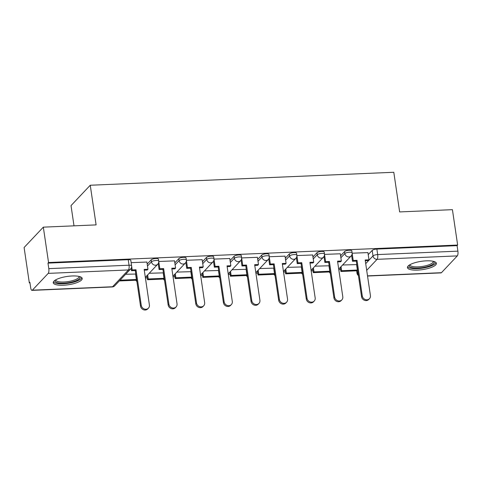 <?xml version="1.0" encoding="UTF-8"?>
<svg xmlns="http://www.w3.org/2000/svg" width="482" height="482" viewBox="0 0 482 482"><rect width="100%" height="100%" fill="white"/><g stroke="black" fill="none" stroke-linecap="round" stroke-linejoin="round"><path stroke-width="0.72" d="M158.433 259.153A3.754 1.078 171.6 0 0 155.843 258.515A3.754 1.078 171.6 0 0 151.179 259.852L151.469 261.81A3.754 1.078 -8.4 0 1 156.132 260.473A3.754 1.078 -8.4 0 1 158.723 261.111L158.433 259.153M186.064 257.972A3.754 1.078 171.6 0 0 183.473 257.334A3.754 1.078 171.6 0 0 178.81 258.671L179.099 260.629A3.754 1.078 -8.4 0 1 183.763 259.292A3.754 1.078 -8.4 0 1 186.353 259.931L186.064 257.972M213.689 256.792A3.754 1.078 171.6 0 0 211.098 256.153A3.754 1.078 171.6 0 0 206.435 257.49L206.724 259.449A3.754 1.078 -8.4 0 1 211.387 258.111A3.754 1.078 -8.4 0 1 213.978 258.75L213.689 256.792M241.313 255.611A3.754 1.078 171.6 0 0 238.723 254.972A3.754 1.078 171.6 0 0 234.059 256.31L234.348 258.268A3.754 1.078 -8.4 0 1 239.012 256.93A3.754 1.078 -8.4 0 1 241.603 257.569L241.313 255.611M268.944 254.43A3.754 1.078 171.6 0 0 266.353 253.791A3.754 1.078 171.6 0 0 261.69 255.129L261.979 257.087A3.754 1.078 -8.4 0 1 266.642 255.749A3.754 1.078 -8.4 0 1 269.233 256.388L268.944 254.43M296.569 253.249A3.754 1.078 171.6 0 0 293.978 252.61A3.754 1.078 171.6 0 0 289.314 253.948L289.604 255.906A3.754 1.078 -8.4 0 1 294.267 254.568A3.754 1.078 -8.4 0 1 296.858 255.207L296.569 253.249M324.199 252.068A3.754 1.078 171.6 0 0 321.608 251.429A3.754 1.078 171.6 0 0 316.945 252.767L317.234 254.725A3.754 1.078 -8.4 0 1 321.898 253.387A3.754 1.078 -8.4 0 1 324.488 254.026L324.199 252.068M351.824 250.887A3.754 1.078 171.6 0 0 349.233 250.248A3.754 1.078 171.6 0 0 344.57 251.592L344.859 253.544A3.754 1.078 -8.4 0 1 349.522 252.207A3.754 1.078 -8.4 0 1 352.113 252.845L351.824 250.887M417.551 270.101A14.635 4.193 171.6 0 0 436.397 263.335A14.635 4.193 171.6 0 0 426.293 260.84A14.635 4.193 171.6 0 0 407.447 267.606A14.635 4.193 171.6 0 0 417.551 270.101M63.353 285.236A14.635 4.193 171.6 0 0 82.205 278.469A14.635 4.193 171.6 0 0 72.101 275.975A14.635 4.193 171.6 0 0 53.249 282.741A14.635 4.193 171.6 0 0 63.353 285.236M43.326 227.149L96.105 224.895L90.248 185.245L393.794 172.273L399.644 211.923L452.423 209.664L457.647 245.049L48.549 262.527L43.326 227.149L24.1 247.513L29.324 282.892L29.968 282.868M145.407 277.933L147.233 277.855M173.038 276.752L174.858 276.674M200.663 275.571L202.488 275.493M228.293 274.391L230.113 274.312M255.918 273.21L257.743 273.131M283.543 272.029L285.368 271.95M311.173 270.848L312.993 270.77M338.798 269.667L340.623 269.589M74.005 225.835L71.023 205.609L90.248 185.245M29.324 282.892L29.884 282.301L30.697 287.814A3.754 1.229 -92.4 0 0 31.981 290.375A3.754 1.229 -92.4 0 0 32.348 290.182L48.212 273.378A3.754 1.229 -92.4 0 0 48.803 268.637L129.031 265.208A3.754 1.078 -8.4 0 1 131.622 265.847L130.809 260.334A3.754 1.078 -8.4 0 0 128.218 259.696L129.031 265.208A3.754 1.229 -92.4 0 1 128.435 269.95L48.212 273.378M48.549 262.527L47.989 263.124L48.803 268.637M368.212 254.629L372.2 250.411L373.014 255.918A3.754 1.078 -8.4 0 1 377.677 254.58L457.9 251.152A3.754 1.229 87.6 0 1 457.304 255.894L441.44 272.698A3.754 1.229 87.6 0 1 441.078 272.89L367.543 276.035M457.9 251.152L457.087 245.639L457.647 245.049M328.965 265.781L314.969 266.185M340.286 253.785L324.519 254.382M301.334 266.962L287.344 267.365M312.661 254.966L296.894 255.562M273.71 268.143L259.72 268.546M285.031 256.147L269.269 256.743M246.079 269.324L232.089 269.727M257.406 257.328L241.639 257.924M218.454 270.504L204.464 270.908M229.775 258.509L214.014 259.105M190.824 271.685L176.834 272.089M202.151 259.69L186.383 260.286M163.199 272.866L149.209 273.27M174.52 260.87L158.759 261.467M135.575 274.047L125.627 274.276M146.896 262.051L131.146 262.648M147.197 264.076L151.179 259.852M174.821 262.895L178.81 258.671M202.446 261.714L206.435 257.49M230.077 260.533L234.059 256.31M257.701 259.352L261.69 255.129M285.332 258.171L289.314 253.948M312.957 256.99L316.945 252.767M340.587 255.809L344.57 251.592M356.59 264.6L342.6 265.004M367.911 252.604L352.149 253.201M47.989 263.124L128.218 259.696M457.087 245.639L376.864 249.067A3.754 1.078 171.6 0 0 372.2 250.411M369.483 298.677L368.754 299.449A4.314 3.886 -136.6 0 1 364.488 300.286A4.314 3.886 -136.6 0 1 361.548 296.659L362.277 295.888A4.314 3.886 43.4 0 0 365.217 299.515A4.314 3.886 43.4 0 0 369.483 298.677A4.314 3.886 43.4 0 0 370.423 295.544L365.169 259.985L368.977 259.822L368.248 260.593L365.278 260.72M352.149 253.285L353.216 260.491L352.487 261.262L356.294 261.099L357.023 260.328L362.277 295.888M353.216 260.491L357.023 260.328M367.899 252.532L368.977 259.822M341.033 266.66L341.63 270.709L340.901 271.48L356.662 270.806L356.981 273.119A3.754 1.078 -8.4 0 1 357.15 272.722L357.897 271.932M340.901 271.48L340.304 267.432M341.63 270.709L357.391 270.034L356.662 270.806M356.56 264.407L357.391 270.034M356.294 261.099L361.548 296.659M352.487 261.262L351.613 255.333M433.8 261.437A12.665 3.633 -8.4 0 1 430.173 265.612A12.665 3.633 -8.4 0 1 415.617 268.076A12.665 3.633 -8.4 0 1 409.387 265.04M409.971 264.69A11.725 3.362 171.6 0 0 409.983 264.871A11.725 3.362 171.6 0 0 417.123 266.895A11.725 3.362 171.6 0 0 429.414 264.606A11.725 3.362 171.6 0 0 433.179 261.449A11.725 3.362 171.6 0 0 433.137 261.268M407.591 266.781A14.538 4.169 171.6 0 0 417.225 268.655A14.538 4.169 171.6 0 0 431.426 265.841A14.538 4.169 171.6 0 0 436.017 262.582M79.602 276.572A12.665 3.633 -8.4 0 1 75.975 280.747A12.665 3.633 -8.4 0 1 61.425 283.211A12.665 3.633 -8.4 0 1 55.195 280.175M55.779 279.825A11.725 3.362 171.6 0 0 55.785 280.006A11.725 3.362 171.6 0 0 62.931 282.03A11.725 3.362 171.6 0 0 75.222 279.741A11.725 3.362 171.6 0 0 78.988 276.584A11.725 3.362 171.6 0 0 78.946 276.409M53.4 281.916A14.538 4.169 171.6 0 0 63.034 283.79A14.538 4.169 171.6 0 0 77.234 280.976A14.538 4.169 171.6 0 0 81.826 277.716M341.858 299.858L341.129 300.629A4.314 3.886 -136.6 0 1 336.858 301.467A4.314 3.886 -136.6 0 1 333.918 297.84L334.647 297.069A4.314 3.886 43.4 0 0 337.587 300.696A4.314 3.886 43.4 0 0 341.858 299.858A4.314 3.886 43.4 0 0 342.792 296.725L337.545 261.16L341.352 260.997L340.623 261.774L337.653 261.901M324.525 254.466L325.591 261.672L324.862 262.443L328.67 262.28L329.399 261.509L334.647 297.069M325.591 261.672L329.399 261.509M340.274 253.713L341.352 260.997M313.276 272.661L329.037 271.987L329.766 271.215L314.005 271.89L313.276 272.661L312.679 268.613M313.408 267.841L314.005 271.89M328.935 265.588L329.766 271.215M328.67 262.28L333.918 297.84M324.862 262.443L323.982 256.514M314.234 301.039L313.505 301.81A4.314 3.886 -136.6 0 1 309.233 302.648A4.314 3.886 -136.6 0 1 306.293 299.021L307.022 298.25A4.314 3.886 43.4 0 0 309.962 301.871A4.314 3.886 43.4 0 0 314.234 301.039A4.314 3.886 43.4 0 0 315.168 297.906L309.914 262.341L313.722 262.178L312.993 262.955L310.022 263.082M296.9 255.647L297.96 262.853L297.231 263.624L301.039 263.461L301.768 262.69L307.022 298.25M297.96 262.853L301.768 262.69M312.649 254.888L313.722 262.178M285.645 273.842L301.407 273.167L302.136 272.396L286.374 273.071L285.645 273.842L285.049 269.793M285.778 269.022L286.374 273.071M301.304 266.769L302.136 272.396M301.039 263.461L306.293 299.021M297.231 263.624L296.358 257.695M286.603 302.22L285.874 302.991A4.314 3.886 -136.6 0 1 281.602 303.829A4.314 3.886 -136.6 0 1 278.662 300.202L279.391 299.43A4.314 3.886 43.4 0 0 282.332 303.051A4.314 3.886 43.4 0 0 286.603 302.22A4.314 3.886 43.4 0 0 287.537 299.081L282.289 263.521L286.097 263.359L285.368 264.13L282.398 264.263M269.269 256.828L270.336 264.034L269.607 264.805L273.415 264.642L274.144 263.871L279.391 299.43M270.336 264.034L274.144 263.871M285.019 256.069L286.097 263.359M258.021 275.023L273.782 274.348L274.511 273.577L258.75 274.246L258.021 275.023L257.424 270.974M258.153 270.203L258.75 274.246M273.68 267.95L274.511 273.577M273.415 264.642L278.662 300.202M269.607 264.805L268.733 258.876M258.979 303.401L258.25 304.172A4.314 3.886 -136.6 0 1 253.978 305.004A4.314 3.886 -136.6 0 1 251.038 301.383L251.767 300.611A4.314 3.886 43.4 0 0 254.707 304.232A4.314 3.886 43.4 0 0 258.979 303.401A4.314 3.886 43.4 0 0 259.912 300.262L254.659 264.702L258.466 264.54L257.737 265.311L254.767 265.437M241.645 258.009L242.705 265.214L241.976 265.986L245.784 265.823L246.513 265.052L251.767 300.611M242.705 265.214L246.513 265.052M257.394 257.249L258.466 264.54M230.39 276.204L246.157 275.529L246.88 274.758L231.119 275.427L230.39 276.204L229.793 272.155M230.523 271.384L231.119 275.427M246.055 269.131L246.88 274.758M245.784 265.823L251.038 301.383M241.976 265.986L241.102 260.057M231.348 304.582L230.619 305.353A4.314 3.886 -136.6 0 1 226.353 306.184A4.314 3.886 -136.6 0 1 223.413 302.563L224.136 301.792A4.314 3.886 43.4 0 0 227.082 305.413A4.314 3.886 43.4 0 0 231.348 304.582A4.314 3.886 43.4 0 0 232.288 301.443L227.034 265.883L230.842 265.721L230.113 266.492L227.143 266.618M214.014 259.189L215.08 266.395L214.351 267.167L218.159 267.004L218.888 266.233L224.136 301.792M215.08 266.395L218.888 266.233M229.763 258.43L230.842 265.721M202.765 277.385L218.527 276.71L219.256 275.939L203.494 276.608L202.765 277.385L202.169 273.336M202.898 272.565L203.494 276.608M218.424 270.312L219.256 275.939M218.159 267.004L223.413 302.563M214.351 267.167L213.478 261.238M203.723 305.763L202.994 306.534A4.314 3.886 -136.6 0 1 198.723 307.365A4.314 3.886 -136.6 0 1 195.782 303.744L196.511 302.973A4.314 3.886 43.4 0 0 199.452 306.594A4.314 3.886 43.4 0 0 203.723 305.763A4.314 3.886 43.4 0 0 204.657 302.624L199.409 267.064L203.217 266.901L202.488 267.673L199.518 267.799M186.389 260.37L187.456 267.576L186.727 268.347L190.535 268.185L191.258 267.414L196.511 302.973M187.456 267.576L191.258 267.414M202.139 259.611L203.217 266.901M175.141 278.56L190.902 277.891L191.631 277.12L175.87 277.789L175.141 278.56L174.544 274.517M175.267 273.746L175.87 277.789M190.8 271.493L191.631 277.12M190.535 268.185L195.782 303.744M186.727 268.347L185.847 262.419M176.093 306.944L175.364 307.715A4.314 3.886 -136.6 0 1 171.098 308.546A4.314 3.886 -136.6 0 1 168.158 304.925L168.887 304.154A4.314 3.886 43.4 0 0 171.827 307.775A4.314 3.886 43.4 0 0 176.093 306.944A4.314 3.886 43.4 0 0 177.033 303.805L171.779 268.245L175.587 268.082L174.858 268.854L171.887 268.98M158.765 261.551L159.825 268.757L159.096 269.528L162.904 269.366L163.633 268.595L168.887 304.154M159.825 268.757L163.633 268.595M174.508 260.792L175.587 268.082M147.51 279.741L163.271 279.072L164.001 278.301L148.239 278.97L147.51 279.741L146.914 275.698M147.643 274.927L148.239 278.97M163.169 272.673L164.001 278.301M162.904 269.366L168.158 304.925M159.096 269.528L158.223 263.6M148.468 308.125L147.739 308.896A4.314 3.886 -136.6 0 1 143.467 309.727A4.314 3.886 -136.6 0 1 140.527 306.106L141.256 305.335A4.314 3.886 43.4 0 0 144.196 308.956A4.314 3.886 43.4 0 0 148.468 308.125A4.314 3.886 43.4 0 0 149.402 304.986L144.154 269.426L147.962 269.263L147.233 270.034L144.263 270.161M131.658 266.287L132.201 269.938L131.472 270.709L135.279 270.547L136.008 269.775L141.256 305.335M132.201 269.938L136.008 269.775M146.883 261.973L147.962 269.263M119.885 280.922L135.647 280.253L136.376 279.476L120.614 280.15L119.885 280.922L119.813 280.434M120.542 279.662L120.614 280.15M135.544 273.854L136.376 279.476M135.279 270.547L140.527 306.106M131.472 270.709L131.122 268.335M32.348 290.182L112.571 286.754L128.435 269.95A3.754 3.38 43.4 0 0 130.64 268.968A3.754 3.754 0 0 0 131.622 265.847M356.837 270.619L357.15 272.722A3.754 3.38 -136.6 0 0 358.349 275.005M365.711 263.654L373.014 255.918A3.754 3.38 -136.6 0 0 377.081 259.328L366.7 270.324M367.513 275.855L441.44 272.698M457.304 255.894L377.081 259.328A3.754 1.229 -92.4 0 0 377.677 254.58L376.864 249.067M147.48 266.034L151.469 261.81A3.754 3.38 43.4 0 0 155.535 265.214A3.754 3.38 -136.6 0 0 157.741 264.232A3.754 3.754 0 0 0 158.723 261.111M175.111 264.853L179.099 260.629A3.754 3.38 43.4 0 0 183.166 264.034A3.754 3.38 -136.6 0 0 185.365 263.052A3.754 3.754 0 0 0 186.353 259.931M202.735 263.672L206.724 259.449A3.754 3.38 43.4 0 0 210.791 262.853A3.754 3.38 -136.6 0 0 212.996 261.871A3.754 3.754 0 0 0 213.978 258.75M230.366 262.491L234.348 258.268A3.754 3.38 43.4 0 0 238.415 261.672A3.754 3.38 -136.6 0 0 240.62 260.69A3.754 3.754 0 0 0 241.603 257.569M257.99 261.31L261.979 257.087A3.754 3.38 43.4 0 0 266.046 260.491A3.754 3.38 -136.6 0 0 268.251 259.509A3.754 3.754 0 0 0 269.233 256.388M285.621 260.129L289.604 255.906A3.754 3.38 43.4 0 0 293.671 259.31A3.754 3.38 -136.6 0 0 295.876 258.328A3.754 3.754 0 0 0 296.858 255.207M313.246 258.948L317.234 254.725A3.754 3.38 43.4 0 0 321.301 258.129A3.754 3.38 -136.6 0 0 323.5 257.153A3.754 3.754 0 0 0 324.488 254.026M340.87 257.768L344.859 253.544A3.754 3.38 43.4 0 0 348.926 256.948A3.754 3.38 -136.6 0 0 351.131 255.972A3.754 3.754 0 0 0 352.113 252.845M329.411 271.589A3.754 3.38 43.4 0 0 330.194 272.631M301.78 272.77A3.754 3.38 43.4 0 0 302.569 273.812M274.156 273.951A3.754 3.38 43.4 0 0 274.939 274.993M246.525 275.132A3.754 3.38 43.4 0 0 247.314 276.174M218.9 276.313A3.754 3.38 43.4 0 0 219.69 277.349M191.276 277.493A3.754 3.38 43.4 0 0 192.059 278.53M163.645 278.674A3.754 3.38 43.4 0 0 164.434 279.711M136.02 279.855A3.754 3.38 43.4 0 0 136.804 280.892M114.776 285.772A3.754 3.38 43.4 0 1 112.571 286.754A3.754 1.229 87.6 0 1 112.204 286.947A3.754 3.754 0 0 0 114.776 285.772L130.64 268.968M329.17 271.848A3.754 3.754 0 0 0 330.278 273.192M351.131 255.972L338.719 269.113M301.539 273.029A3.754 3.754 0 0 0 302.654 274.372M323.5 257.153L311.089 270.294M273.915 274.21A3.754 3.754 0 0 0 275.023 275.553M295.876 258.328L283.464 271.474M246.284 275.385A3.754 3.754 0 0 0 247.399 276.734M268.251 259.509L255.834 272.655M218.659 276.566A3.754 3.754 0 0 0 219.768 277.915M240.62 260.69L228.209 273.836M191.035 277.746A3.754 3.754 0 0 0 192.143 279.096M212.996 261.871L200.584 275.017M163.404 278.927A3.754 3.754 0 0 0 164.513 280.277M185.365 263.052L172.954 276.198M135.779 280.108A3.754 3.754 0 0 0 136.888 281.458M157.741 264.232L145.329 277.379M31.981 290.375L112.204 286.947M356.981 273.119A3.754 3.754 0 0 0 358.433 275.565"/></g></svg>
